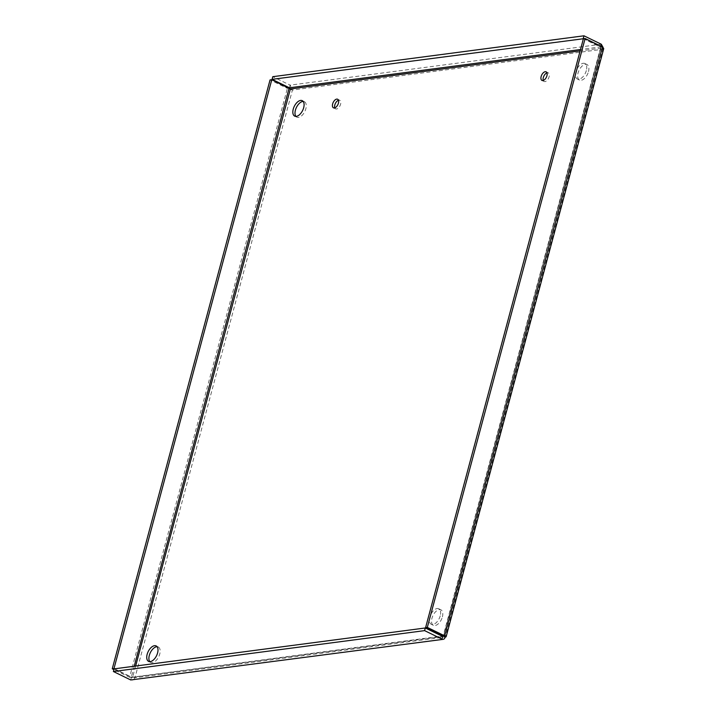 <?xml version="1.0" encoding="UTF-8"?>
<svg xmlns="http://www.w3.org/2000/svg" width="716" height="716" viewBox="0 0 716 716"><rect width="100%" height="100%" fill="white"/><g stroke="black" fill="none" stroke-linecap="round" stroke-linejoin="round"><path stroke-width="0.54" stroke-dasharray="3.58 2.69" d="M543.274 80.452A4.77 2.587 -64 0 0 544.115 81.472A4.77 2.587 -64 0 0 549.1 76.8A4.77 2.587 -64 0 0 548.295 72.898A4.77 2.587 -64 0 0 546.97 72.862M334.775 107.847A4.77 2.587 -64 0 0 335.616 108.868A4.77 2.587 -64 0 0 340.592 104.205A4.77 2.587 -64 0 0 339.787 100.294A4.77 2.587 -64 0 0 338.471 100.258M588.489 71.627A8.61 4.663 -64 0 0 587.048 64.574A8.61 4.663 -64 0 0 579.083 70.266A8.61 4.663 -64 0 0 579.504 80.049A8.61 4.663 -64 0 0 588.489 71.627M586.323 70.571A8.61 4.663 116 0 1 577.338 78.993A8.61 4.663 116 0 1 576.917 69.21A8.61 4.663 116 0 1 584.883 63.518A8.61 4.663 116 0 1 586.323 70.571M442.39 616.888A8.61 4.663 -64 0 0 440.94 609.835A8.61 4.663 -64 0 0 432.983 615.527A8.61 4.663 -64 0 0 433.404 625.31A8.61 4.663 -64 0 0 442.39 616.888M440.224 615.832A8.61 4.663 116 0 1 431.238 624.254A8.61 4.663 116 0 1 430.817 614.471A8.61 4.663 116 0 1 438.783 608.779A8.61 4.663 116 0 1 440.224 615.832M149.805 661.665A8.61 4.663 -64 0 0 150.763 662.452A8.61 4.663 -64 0 0 159.749 654.03A8.61 4.663 -64 0 0 158.299 646.978A8.61 4.663 -64 0 0 157.09 646.709M295.905 116.404A8.61 4.663 -64 0 0 296.863 117.191A8.61 4.663 -64 0 0 305.848 108.769A8.61 4.663 -64 0 0 304.407 101.717A8.61 4.663 -64 0 0 303.19 101.448M603.731 48.599L602.872 49.243L445.379 636.989L134.939 677.784L292.423 90.037L602.872 49.243L600.706 48.187L600.715 47.184L443.213 635.933L131.914 677.354M583.755 38.691L600.59 46.898L600.706 48.187L600.715 47.184L583.388 38.745M443.598 636.121L600.706 48.187L580.13 50.89M602.451 46.952L600.715 47.184M290.168 88.927L292.423 90.037L290.114 85.141L272.778 76.693M600.796 46.146L600.59 46.898L580.488 49.538M602.872 49.243L603.096 47.426M601.306 44.24L290.114 85.141L289.398 87.791M292.423 90.037L287.376 88.363L129.578 677.255L134.939 677.784L132.773 676.727L131.314 677.023L114.479 668.816M134.214 666.229L131.314 677.023L129.578 677.255L113.907 669.621M289.112 88.131L287.376 88.363L270.048 79.915M114.112 668.869L131.44 677.309L441.978 636.094M130.733 679.967L131.44 677.309M134.939 677.784L133.552 679.708L132.29 680.191M135.637 666.041L132.773 676.727M442.748 635.996L443.213 635.933M541.949 80.416L544.115 81.472M546.129 71.842L548.295 72.898M333.45 107.821L335.616 108.868M337.63 99.238L339.787 100.294M577.338 78.993L579.504 80.049M584.883 63.518L587.048 64.574M431.238 624.254L433.404 625.31M438.783 608.779L440.94 609.835M148.597 661.396L150.763 662.452M156.142 645.922L158.299 646.978M294.697 116.135L296.863 117.191M302.241 100.661L304.407 101.717M600.966 47.865L443.356 636.05M442.882 636.497L131.914 677.363"/><path stroke-width="1.07" d="M546.97 72.862A4.77 2.587 -64 0 0 543.883 76.048A4.77 2.587 -64 0 0 543.274 80.452M546.935 75.744A4.77 2.587 116 0 1 541.949 80.416A4.77 2.587 116 0 1 541.717 74.992A4.77 2.587 116 0 1 546.129 71.842A4.77 2.587 116 0 1 546.935 75.744M338.471 100.258A4.77 2.587 -64 0 0 335.374 103.453A4.77 2.587 -64 0 0 334.775 107.847M338.426 103.149A4.77 2.587 116 0 1 333.45 107.821A4.77 2.587 116 0 1 333.217 102.397A4.77 2.587 116 0 1 337.63 99.238A4.77 2.587 116 0 1 338.426 103.149M157.09 646.709A8.61 4.663 -64 0 0 150.342 652.67A8.61 4.663 -64 0 0 149.805 661.665M157.583 652.974A8.61 4.663 116 0 1 148.597 661.396A8.61 4.663 116 0 1 148.176 651.614A8.61 4.663 116 0 1 156.142 645.922A8.61 4.663 116 0 1 157.583 652.974M303.19 101.448A8.61 4.663 -64 0 0 296.442 107.409A8.61 4.663 -64 0 0 295.905 116.404M303.682 107.713A8.61 4.663 116 0 1 294.697 116.135A8.61 4.663 116 0 1 294.276 106.362A8.61 4.663 116 0 1 302.241 100.661A8.61 4.663 116 0 1 303.682 107.713M443.598 636.121L446.131 636.784L603.731 48.599L602.451 46.952L585.124 38.512L427.327 627.404L425.59 627.637L443.213 635.933L442.631 636.417L425.304 627.977L114.112 668.869L113.397 671.519L424.588 630.626L425.304 627.977M443.249 639.334L130.733 679.967L443.249 639.325L444.323 638.869L445.379 636.989C446.56 636.909 446.319 636.533 444.654 635.853L442.918 636.077L441.924 639.075L424.588 630.626M602.451 46.952L444.654 635.853L427.327 627.404M585.124 38.512L583.388 38.745L425.59 627.637M113.907 669.621L112.251 668.807L270.048 79.915L271.785 79.691L290.257 88.981L289.398 87.791L272.071 79.351L583.755 38.691M272.071 79.351L272.778 76.693L583.97 35.8L583.263 38.458M603.096 47.426L601.306 44.24L583.97 35.8M601.306 44.24L600.796 46.146M290.365 89.035L135.637 666.041M114.479 668.816L113.987 668.583L271.785 79.691M112.251 668.807L113.987 668.583M130.733 679.967L113.397 671.519M580.13 50.89L290.257 88.981M289.398 87.791L580.488 49.538M134.214 666.229L289.112 88.131M441.978 636.094L442.748 635.996"/></g></svg>
